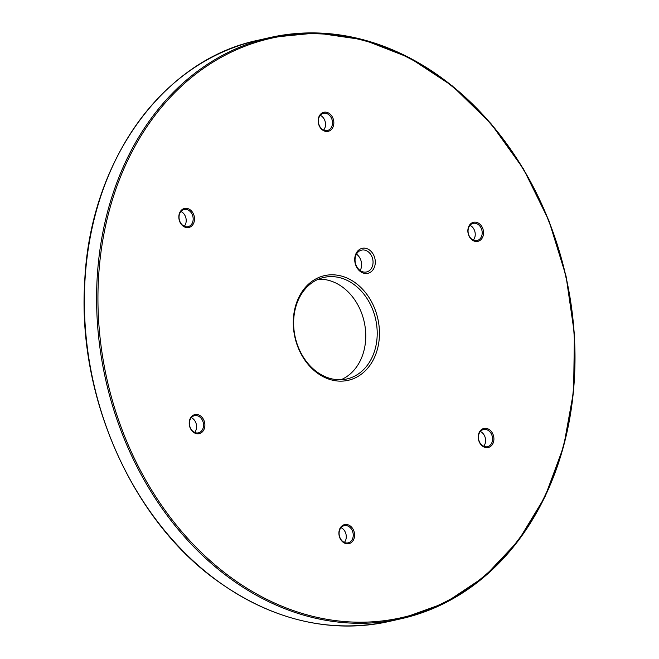 <?xml version="1.0" encoding="UTF-8"?>
<svg xmlns="http://www.w3.org/2000/svg" width="659" height="659" viewBox="0 0 659 659"><rect width="100%" height="100%" fill="white"/><g stroke="black" fill="none" stroke-linecap="round" stroke-linejoin="round"><path stroke-width="0.99" d="M360.424 271.574A12.809 10.14 -102.7 0 1 359.32 249.604A12.809 10.14 -102.7 0 1 375.276 261.326A12.809 10.14 -102.7 0 1 360.424 271.574M338.915 533.757A9.77 7.735 -102.7 0 1 350.242 525.948A9.77 7.735 -102.7 0 1 351.082 542.703A9.77 7.735 -102.7 0 1 338.915 533.757M192.708 415.565A9.77 7.735 -102.7 0 1 204.875 424.503A9.77 7.735 -102.7 0 1 193.557 432.32A9.77 7.735 -102.7 0 1 192.708 415.565M190.163 209.776A9.77 7.735 -102.7 0 1 191.011 226.531A9.77 7.735 -102.7 0 1 178.844 217.594A9.77 7.735 -102.7 0 1 190.163 209.776M333.833 122.179A9.77 7.735 -102.7 0 1 322.506 129.996A9.77 7.735 -102.7 0 1 321.666 113.241A9.77 7.735 -102.7 0 1 333.833 122.179M480.04 240.378A9.77 7.735 -102.7 0 1 467.874 231.433A9.77 7.735 -102.7 0 1 479.192 223.615A9.77 7.735 -102.7 0 1 480.04 240.378M482.577 446.168A9.77 7.735 -102.7 0 1 481.737 429.413A9.77 7.735 -102.7 0 1 493.904 438.35A9.77 7.735 -102.7 0 1 482.577 446.168M317.185 372.953A53.651 42.473 -102.7 0 1 312.555 280.932A53.651 42.473 -102.7 0 1 379.378 330.027A53.651 42.473 -102.7 0 1 317.185 372.953M316.806 371.824A52.053 41.212 -102.7 0 1 293.799 318.297A52.053 41.212 -102.7 0 1 323.964 277.406A52.053 41.212 -102.7 0 1 375.622 319.121A52.053 41.212 -102.7 0 1 346.873 378.958A52.053 41.212 -102.7 0 1 316.806 371.824M318.355 279.218A52.053 41.212 -102.7 0 1 364.163 321.699A52.053 41.212 -102.7 0 1 341.024 379.732M480.353 431.505A8.806 6.977 -102.7 0 1 483.681 446.267M482.355 445.492A8.806 6.977 -102.7 0 1 478.459 436.431A8.806 6.977 -102.7 0 1 483.566 429.511A8.806 6.977 -102.7 0 1 492.306 436.571A8.806 6.977 -102.7 0 1 487.438 446.695A8.806 6.977 -102.7 0 1 482.355 445.492M469.982 225.345A8.806 6.977 -102.7 0 1 473.31 240.107M479.035 239.662A8.806 6.977 -102.7 0 1 477.067 240.535A8.806 6.977 -102.7 0 1 468.327 233.475A8.806 6.977 -102.7 0 1 473.187 223.343A8.806 6.977 -102.7 0 1 481.556 229.101A8.806 6.977 -102.7 0 1 479.035 239.662M320.282 115.341A8.806 6.977 -102.7 0 1 325.521 123.843A8.806 6.977 -102.7 0 1 323.61 130.103M332.49 122.269A8.806 6.977 -102.7 0 1 327.366 130.523A8.806 6.977 -102.7 0 1 318.627 123.464A8.806 6.977 -102.7 0 1 323.487 113.34A8.806 6.977 -102.7 0 1 332.49 122.269M180.953 211.498A8.806 6.977 -102.7 0 1 182.279 212.28A8.806 6.977 -102.7 0 1 184.281 226.259M189.248 210.707A8.806 6.977 -102.7 0 1 193.145 219.768A8.806 6.977 -102.7 0 1 188.037 226.688A8.806 6.977 -102.7 0 1 179.297 219.628A8.806 6.977 -102.7 0 1 184.166 209.504A8.806 6.977 -102.7 0 1 189.248 210.707M191.324 417.666A8.806 6.977 -102.7 0 1 194.652 432.428M192.56 416.537A8.806 6.977 -102.7 0 1 194.537 415.664A8.806 6.977 -102.7 0 1 203.277 422.724A8.806 6.977 -102.7 0 1 198.408 432.856A8.806 6.977 -102.7 0 1 190.047 427.098A8.806 6.977 -102.7 0 1 192.56 416.537M341.024 527.67A8.806 6.977 -102.7 0 1 344.352 542.431M339.113 533.93A8.806 6.977 -102.7 0 1 344.237 525.668A8.806 6.977 -102.7 0 1 352.977 532.727A8.806 6.977 -102.7 0 1 348.117 542.859A8.806 6.977 -102.7 0 1 339.113 533.93M360.045 270.454A11.211 8.872 77.3 0 0 366.519 271.986A11.211 8.872 77.3 0 0 372.714 259.102A11.211 8.872 77.3 0 0 361.585 250.115A11.211 8.872 77.3 0 0 355.086 258.921A11.211 8.872 77.3 0 0 360.045 270.454M356.478 254.143A11.211 8.872 -102.7 0 1 356.61 254.234A11.211 8.872 -102.7 0 1 360.176 270.544M229.283 577.836A297.901 235.84 -102.7 0 1 97.598 271.524A297.901 235.84 -102.7 0 1 270.264 37.497A297.901 235.84 -102.7 0 1 565.859 276.212A297.901 235.84 -102.7 0 1 401.339 618.702A297.901 235.84 -102.7 0 1 229.283 577.836M230.197 576.905A296.937 235.082 -102.7 0 1 204.57 67.638A296.937 235.082 -102.7 0 1 574.36 339.369A296.937 235.082 -102.7 0 1 230.197 576.905M217.058 580.595A297.901 235.84 -102.7 0 1 85.382 274.284A297.901 235.84 -102.7 0 1 258.048 40.257C162.32 60.076 89.402 162.303 84.64 283.057C77.647 397.278 132.146 519.918 216.836 580.563C272.249 620.251 329.681 633.876 389.123 621.453A297.901 235.84 -102.7 0 1 217.058 580.595M389.123 621.453L401.339 618.702L445.023 602.977L484.505 576.683L518.254 540.833L544.985 496.82L563.676 446.332L573.618 391.306L574.417 333.849L566.056 276.179L548.856 220.493L523.468 168.943L490.873 123.505L452.321 85.925L409.288 57.646L363.414 39.754L316.468 32.95L270.264 37.497L258.048 40.257"/></g></svg>

